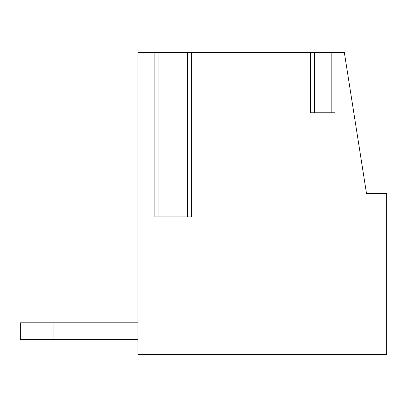 <?xml version="1.0" encoding="UTF-8"?>
<svg xmlns="http://www.w3.org/2000/svg" width="407" height="407" viewBox="0 0 407 407"><rect width="100%" height="100%" fill="white"/><g stroke="black" fill="none" stroke-linecap="round" stroke-linejoin="round"><path stroke-width="0.61" d="M335.037 52.274L335.037 112.764L310.561 112.764L310.561 52.274L191.616 52.274L191.616 216.941L154.894 216.941L154.894 52.274L137.968 52.274L137.968 354.726L386.65 354.726L386.65 193.417L366.488 193.417L344.307 52.274L314.408 52.274L314.408 112.764M331.191 112.764L331.191 52.274L331.003 112.764L314.596 112.764L314.596 52.274L310.561 52.274M187.825 52.274L191.616 52.274M154.894 52.274L158.928 52.274L158.928 216.941L187.581 216.941L187.581 52.274L158.684 52.274M53.958 339.601L53.958 322.802L20.35 322.802L20.35 339.601L137.968 339.601M53.958 322.802L137.968 322.802"/></g></svg>

